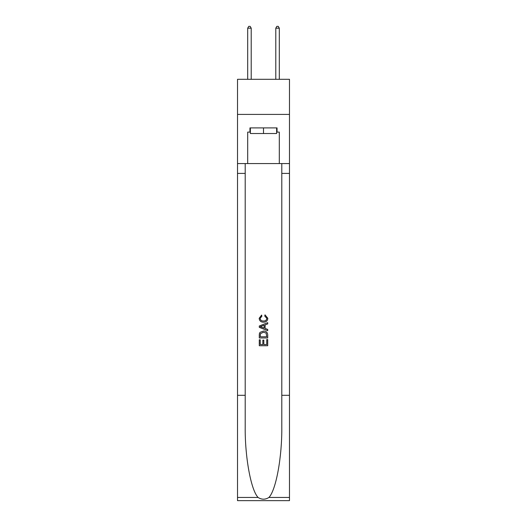 <?xml version="1.0" encoding="UTF-8"?>
<svg xmlns="http://www.w3.org/2000/svg" width="527" height="527" viewBox="0 0 527 527"><rect width="100%" height="100%" fill="white"/><g stroke="black" fill="none" stroke-linecap="round" stroke-linejoin="round"><path stroke-width="0.79" d="M289.481 114.412L289.481 79.3L237.519 79.3L237.519 114.412L289.481 114.412L289.481 163.568L279.303 163.568L279.303 132.106L277.05 132.106L277.05 127.896L249.95 127.896L249.95 132.106L250.371 132.106M276.629 127.896L276.629 133.515L250.371 133.515L250.371 127.896M263.5 127.896L263.5 133.515M266.734 339.586L266.734 344.553L263.823 344.553L266.734 344.553L266.734 339.586L267.709 339.586L267.709 345.738L259.284 345.738L259.284 339.796L259.284 345.738M262.848 340.126L262.848 344.553L260.252 344.553L262.848 344.553L262.848 340.126L263.823 340.126L263.823 344.553M260.009 332.366L259.403 333.591L260.009 332.366L263.454 331.048C266.148 331.035 267.564 332.333 267.709 334.941L267.709 337.965L259.284 337.965L259.284 335.08L259.284 337.965M265.015 314.843L264.738 316.029L265.015 314.843L267.815 318.282C267.591 320.871 266.128 322.175 263.434 322.188L263.434 322.188C260.845 322.135 259.422 320.838 259.172 318.308L261.623 315.06L261.879 316.246L260.147 318.361C260.397 320.185 261.491 321.062 263.428 321.002C265.404 321.101 266.537 320.238 266.846 318.394L264.738 316.029M268.935 497.448L289.481 497.448L289.481 500.65L237.519 500.65L237.519 395.309L245.207 395.309L245.207 426.626C244.831 456.56 250.905 490.005 258.065 497.448C261.688 499.754 265.305 499.754 268.935 497.448C276.095 490.005 282.169 456.56 281.793 426.626L281.793 163.568M259.284 326.002L259.284 327.339L267.709 330.686L259.284 327.339L259.284 326.002L267.709 322.656L259.284 326.002M281.793 395.309L289.481 395.309L289.481 163.568M237.519 395.309L237.519 114.412M245.207 163.568L245.207 395.309M289.481 497.448L289.481 395.309M237.519 163.568L247.697 163.568L247.697 132.106L249.95 132.106M247.697 163.568L279.303 163.568M276.629 132.106L277.05 132.106M267.709 322.656L267.709 323.921L265.114 324.876L265.114 328.466L267.709 329.428L267.709 330.686M261.814 327.247L264.146 328.11L264.146 325.231L260.252 326.674L261.814 327.247M264.146 325.231L264.146 328.11M259.284 335.08L259.403 333.591M266.142 333.044L266.734 336.773L266.142 333.044L263.434 332.234L260.43 333.67L260.252 336.773L266.734 336.773L260.252 336.773M259.284 339.796L260.252 339.796L260.252 344.553M251.208 79.3L251.208 28.175L247.697 28.175L247.697 79.3M247.697 28.175L248.751 26.35L250.16 26.35L251.208 28.175M279.303 79.3L279.303 28.175L275.792 28.175L275.792 79.3M275.792 28.175L276.84 26.35L278.249 26.35L279.303 28.175M281.793 173.403L289.481 173.403M245.207 173.403L237.519 173.403M237.519 497.448L258.065 497.448"/></g></svg>
